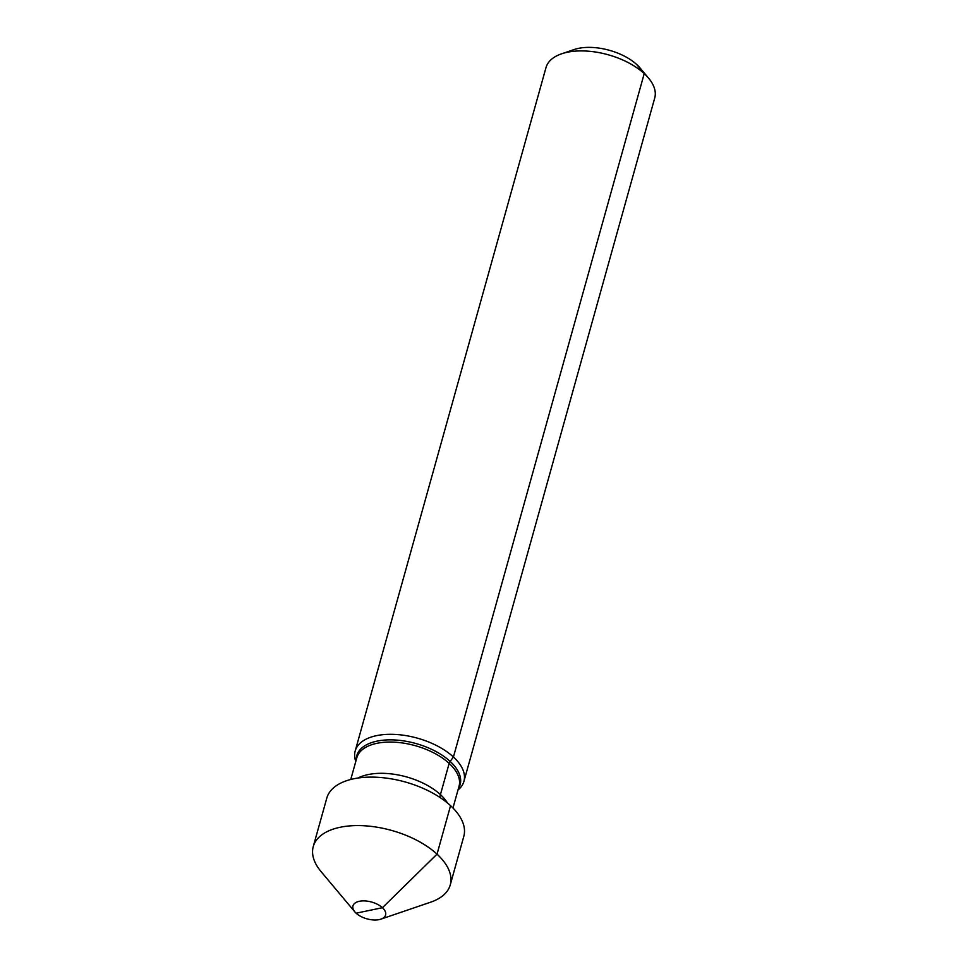 <?xml version="1.0" encoding="UTF-8"?>
<svg xmlns="http://www.w3.org/2000/svg" width="968" height="968" viewBox="0 0 968 968"><rect width="100%" height="100%" fill="white"/><g stroke="black" fill="none" stroke-linecap="round" stroke-linejoin="round"><path stroke-width="1.45" d="M561.609 53.809L574.036 49.574A42.907 22.095 15.6 0 1 578.356 48.4A42.907 22.095 -164.4 0 1 640.09 68.014L648.524 78.081A56.446 29.076 -164.4 0 0 567.296 52.26A56.446 29.076 15.6 0 0 561.609 53.809A56.446 29.076 15.6 0 0 546 67.591L355.195 750.974A56.446 29.076 15.6 0 1 376.491 735.656A56.446 29.076 -164.4 0 1 437.512 746.05A56.446 29.076 -164.4 0 1 463.926 781.345A56.446 29.076 -164.4 0 1 457.997 789.985M463.926 781.345L654.743 97.95A56.446 29.076 -164.4 0 0 648.524 78.081M355.788 761.441A56.446 29.076 15.6 0 1 355.195 750.974M450.277 884.837L463.805 836.364A71.124 36.627 -164.4 0 0 430.518 791.909A71.124 36.627 -164.4 0 0 353.635 778.804A71.124 36.627 -164.4 0 0 326.797 798.116L313.257 846.576A71.124 36.627 15.6 0 1 340.095 827.277A71.124 36.627 -164.4 0 1 416.978 840.381A71.124 36.627 -164.4 0 1 450.277 884.837A71.124 36.627 -164.4 0 1 430.603 902.2L380.908 919.14A16.94 8.724 -164.4 0 0 381.719 907.076A16.94 8.724 -164.4 0 0 359.358 901.293A16.94 8.724 15.6 0 0 354.832 911.856L321.086 871.624A71.124 36.627 15.6 0 1 313.257 846.576M354.832 911.856A16.94 8.724 15.6 0 0 379.202 919.6A16.94 8.724 -164.4 0 0 380.908 919.14M636.823 64.614L644.228 73.592L453.423 756.988L450.144 761.417A4.513 2.723 -47.3 0 0 449.152 763.377L440.428 794.631A11.289 6.824 -47.3 0 0 440.065 797.523A11.289 6.824 -47.3 0 1 440.428 794.631L449.152 763.377A4.513 2.723 -47.3 0 1 450.144 761.417L453.423 756.988L644.228 73.592L636.823 64.614M369.28 910.452L382.433 907.694L437.028 854.151L450.556 805.678L437.028 854.151L382.433 907.694L356.115 913.199M356.236 759.856A53.663 27.636 15.6 0 1 377.012 741.137A53.663 27.636 -164.4 0 1 438.322 752.838A53.663 27.636 -164.4 0 1 458.445 788.4M452.964 808.014L459.038 786.27A53.059 27.334 -164.4 0 0 434.196 753.104A53.059 27.334 -164.4 0 0 376.842 743.327A53.059 27.334 15.6 0 0 356.829 757.738L350.755 779.482M358.027 778.03A53.059 27.334 15.6 0 1 368.118 774.582A53.059 27.334 -164.4 0 1 447.494 803.004"/></g></svg>
